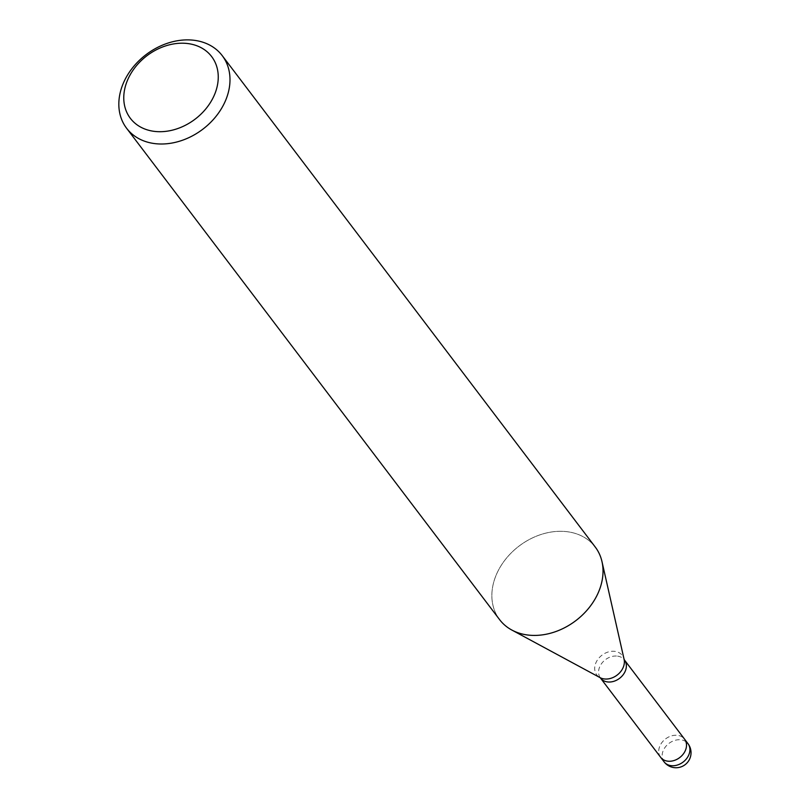 <?xml version="1.0" encoding="UTF-8"?>
<svg xmlns="http://www.w3.org/2000/svg" width="808" height="808" viewBox="0 0 808 808"><rect width="100%" height="100%" fill="white"/><g stroke="black" fill="none" stroke-linecap="round" stroke-linejoin="round"><path stroke-width="0.61" stroke-dasharray="4.04 3.03" d="M660.661 757.328A15.009 11.716 142.8 0 1 662.055 742.36A15.009 11.716 142.8 0 1 677.75 735.371A15.009 11.716 142.8 0 1 684.578 739.179M499.627 619.665A60.034 46.854 142.8 0 1 505.182 559.772A60.034 46.854 142.8 0 1 567.963 531.815A60.034 46.854 142.8 0 1 601.99 561.631A60.034 46.854 142.8 0 1 582.972 614.484A60.034 46.854 142.8 0 1 526.937 634.906M512.161 630.21L511.858 630.048A60.034 46.854 142.8 0 1 499.667 567.984A60.034 46.854 142.8 0 1 567.963 531.815A60.034 46.854 142.8 0 1 595.264 547.056M660.56 757.197A15.009 11.716 142.8 0 1 664.832 739.482A15.009 11.716 142.8 0 1 683.518 738.007A15.009 11.716 142.8 0 1 684.477 739.047M617.595 656.136A15.009 11.716 142.8 0 1 624.422 659.944L624.099 659.348A16.029 12.514 142.8 0 0 615.009 651.389A16.029 12.514 142.8 0 0 596.779 661.045A16.029 12.514 142.8 0 0 600.031 677.619L600.516 678.094A15.009 11.716 142.8 0 1 601.91 663.126A15.009 11.716 142.8 0 1 617.595 656.136M664.065 761.813A15.009 11.716 142.8 0 1 665.459 746.845A15.009 11.716 142.8 0 1 681.154 739.855A15.009 11.716 142.8 0 1 686.921 742.491A15.009 11.716 142.8 0 1 687.982 743.663"/><path stroke-width="1.21" d="M684.477 739.047A15.009 11.716 142.8 0 1 684.578 739.179A15.009 11.716 142.8 0 1 683.184 754.147A15.009 11.716 142.8 0 1 667.489 761.136A15.009 11.716 142.8 0 1 660.661 757.328A15.009 11.716 142.8 0 1 660.56 757.197M194.93 40.4A60.034 46.854 142.8 0 1 222.23 55.641A60.034 46.854 142.8 0 1 216.675 115.534A60.034 46.854 142.8 0 1 153.904 143.491A60.034 46.854 142.8 0 1 126.593 128.25A60.034 46.854 142.8 0 1 132.148 68.357A60.034 46.854 142.8 0 1 194.93 40.4M222.23 55.641L595.264 547.056A60.034 46.854 142.8 0 1 589.709 606.949A60.034 46.854 142.8 0 1 526.937 634.906A60.034 46.854 142.8 0 1 499.627 619.665L126.593 128.25M188.446 43.642A51.035 39.824 142.8 0 1 214.918 93.688A51.035 39.824 142.8 0 1 153.571 131.27A51.035 39.824 142.8 0 1 127.098 81.234A51.035 39.824 142.8 0 1 188.446 43.642M526.937 634.906A60.034 46.854 142.8 0 1 511.858 630.048M687.982 743.663A15.009 11.716 142.8 0 1 686.588 758.641A15.009 11.716 142.8 0 1 670.893 765.63A15.009 11.716 142.8 0 1 665.125 762.984A15.009 11.716 142.8 0 1 664.065 761.813A15.009 15.009 0 0 0 688.961 760.338A15.009 15.009 0 0 0 687.982 743.663L684.578 739.179A15.009 11.716 142.8 0 1 680.487 756.955A15.009 11.716 142.8 0 1 661.722 758.5A15.009 11.716 142.8 0 1 660.661 757.328L600.516 678.094A15.009 11.716 142.8 0 0 607.343 681.901A15.009 11.716 142.8 0 0 623.039 674.912A15.009 11.716 142.8 0 0 624.422 659.944L624.099 659.338A16.029 12.514 142.8 0 1 619.019 673.458A16.029 12.514 142.8 0 1 604.061 678.912A16.029 12.514 142.8 0 1 600.031 677.619L512.161 630.21M684.578 739.179L624.422 659.944M624.099 659.348L602.061 561.964M664.065 761.813L660.661 757.328"/></g></svg>
